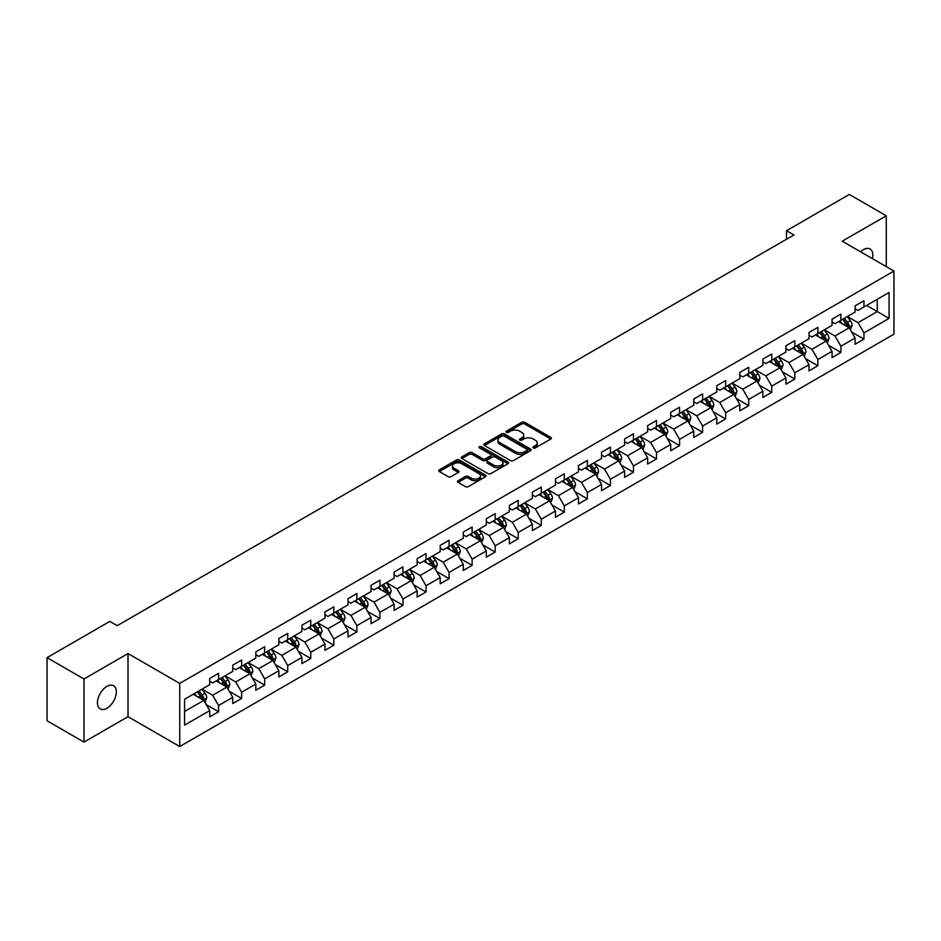 <?xml version="1.0" encoding="UTF-8"?>
<svg xmlns="http://www.w3.org/2000/svg" width="941" height="941" viewBox="0 0 941 941"><rect width="100%" height="100%" fill="white"/><g stroke="black" fill="none" stroke-linecap="round" stroke-linejoin="round"><path stroke-width="1.41" d="M533.335 447.916A1.435 0.823 0 0 0 535.37 447.916L550.779 439.024A2.047 1.188 0 0 0 551.379 438.188A2.047 1.188 0 0 0 550.779 437.353L524.666 422.274A2.047 1.188 0 0 0 521.773 422.274L506.364 431.178A1.435 0.823 0 0 0 505.94 431.754A1.435 0.823 0 0 0 506.364 432.342A1.435 0.823 0 0 0 508.387 432.342L510.387 431.19A6.563 3.788 0 0 1 519.667 431.19L521.843 432.448A6.563 3.788 0 0 1 523.761 435.13A6.563 3.788 0 0 1 521.843 437.812L519.844 438.965A1.435 0.823 0 0 0 519.432 439.541A1.435 0.823 0 0 0 519.844 440.129A1.435 0.823 0 0 0 521.879 440.129L523.866 438.976A6.563 3.788 0 0 1 533.159 438.976L535.335 440.235A6.563 3.788 0 0 1 537.252 442.917A6.563 3.788 0 0 1 535.335 445.599L533.335 446.752A1.435 0.823 0 0 0 532.912 447.328A1.435 0.823 0 0 0 533.335 447.916L533.335 446.752M106.886 708.244A13.374 7.716 120 0 0 115.625 696.458A13.374 7.716 120 0 0 113.579 685.742A13.374 7.716 120 0 0 106.886 686.401A13.374 7.716 120 0 0 98.158 698.187A13.374 7.716 120 0 0 100.205 708.902A13.374 7.716 120 0 0 106.886 708.244M872.389 258.61A13.374 7.716 120 0 0 870.049 248.989A13.374 7.716 120 0 0 863.368 249.647A13.374 7.716 120 0 0 860.545 251.776M458.102 480.722A2.047 1.188 0 0 0 457.502 481.557A2.047 1.188 0 0 0 458.102 482.392L465.43 486.626A2.047 1.188 0 0 0 468.324 486.626L485.438 476.746A2.047 1.188 0 0 0 486.038 475.911A2.047 1.188 0 0 0 485.438 475.064L459.337 459.996A2.047 1.188 0 0 0 456.432 459.996L439.318 469.877A2.047 1.188 0 0 0 438.718 470.712A2.047 1.188 0 0 0 439.318 471.547L448.163 476.664A2.047 1.188 0 0 0 451.068 476.664L458.396 472.429A2.047 1.188 0 0 0 458.996 471.594A2.047 1.188 0 0 0 458.396 470.759L454.009 468.218A5.481 3.164 0 0 1 452.398 465.983A5.481 3.164 0 0 1 455.785 463.054A5.481 3.164 0 0 1 461.76 463.748L478.945 473.664A5.481 3.164 0 0 1 480.557 475.911A5.481 3.164 0 0 1 477.169 478.828A5.481 3.164 0 0 1 471.194 478.146L468.324 476.487A2.047 1.188 0 0 0 465.43 476.487L458.102 480.722L458.102 482.392M128.011 653.56L83.984 678.979L47.05 657.653L47.05 720.782L83.984 742.108L128.011 716.677L179.731 746.542L179.731 683.413L128.011 653.56L128.011 716.677M886.269 266.632L886.269 215.783L842.242 241.202L893.95 271.067L179.731 683.413M886.269 215.783L849.335 194.458L786.535 230.71L786.535 239.249M47.05 657.653L109.838 621.401L117.237 625.659L793.922 234.979L786.535 230.71M510.528 460.584A2.047 1.188 0 0 0 513.433 460.584L530.548 450.704A2.047 1.188 0 0 0 531.147 449.869A2.047 1.188 0 0 0 530.548 449.033L504.435 433.954A2.047 1.188 0 0 0 501.541 433.954L484.427 443.834A2.047 1.188 0 0 0 483.827 444.67A2.047 1.188 0 0 0 484.427 445.516L510.528 460.584M479.992 448.234A1.435 0.823 0 0 1 481.451 448.434L507.964 463.737L490.884 473.605A2.047 1.188 0 0 1 487.979 473.605L461.878 458.538L461.878 456.856A2.047 1.188 0 0 0 461.278 457.691A2.047 1.188 0 0 0 461.878 458.538M461.878 456.856L469.194 452.633A2.047 1.188 0 0 1 472.1 452.633L482.686 458.738A2.047 1.188 0 0 0 485.58 458.738L490.449 455.938A2.047 1.188 0 0 0 491.049 455.103A2.047 1.188 0 0 0 490.449 454.256L479.416 447.892A1.435 0.823 0 0 1 479.004 447.316A1.435 0.823 0 0 1 479.886 446.552A1.435 0.823 0 0 1 481.451 446.728L507.987 462.043A2.047 1.188 0 0 1 508.587 462.89A2.047 1.188 0 0 1 507.987 463.725L507.987 462.043M179.731 746.542L893.95 334.184L893.95 271.067M206.255 704.609L218.583 711.737L218.583 705.503L232.768 697.316L232.768 703.55L241.637 698.434L241.637 692.2L255.823 684.013L255.823 690.235L264.68 685.119L264.68 678.896L278.865 670.71L278.865 676.932L287.734 671.815L287.734 665.581L301.92 657.394L301.92 663.628L310.777 658.512L310.777 652.278L324.963 644.091L324.963 650.313L333.832 645.197L333.832 638.974L348.017 630.788L348.017 637.01L356.886 631.893L356.886 625.671L371.06 617.472L371.06 623.707L379.929 618.59L379.929 612.356L394.114 604.169L394.114 610.391L402.983 605.275L402.983 599.052L417.157 590.866L417.157 597.088L426.026 591.971L426.026 585.749L440.212 577.551L440.212 583.785L449.08 578.668L449.08 572.434L463.266 564.247L463.266 570.469L472.123 565.353L472.123 559.13L486.309 550.944L486.309 557.166L495.178 552.049L495.178 545.827L509.363 537.629L509.363 543.863L518.22 538.746L518.22 532.512L532.406 524.325L532.406 530.548L541.275 525.431L541.275 519.209L555.461 511.022L555.461 517.244L564.318 512.127L564.318 505.905L578.503 497.707L578.503 503.941L587.372 498.824L587.372 492.59L601.558 484.403L601.558 490.637L610.415 485.509L610.415 479.287L624.601 471.1L624.601 477.322L633.469 472.206L633.469 465.983L647.655 457.785L647.655 464.019L656.512 458.902L656.512 452.668L670.698 444.481L670.698 450.715L679.567 445.587L679.567 439.365L693.752 431.178L693.752 437.4L702.609 432.284L702.609 426.061L716.795 417.863L716.795 424.097L725.664 418.98L725.664 412.746L739.849 404.559L739.849 410.794L748.707 405.665L748.707 399.443L762.892 391.256L762.892 397.478L771.761 392.362L771.761 386.139L785.947 377.953L785.947 384.175L794.816 379.058L794.816 372.824L808.989 364.637L808.989 370.872L817.858 365.743L817.858 359.521L832.044 351.334L832.044 357.556L840.913 352.44L840.913 346.217L855.087 338.031L855.087 344.253L863.956 339.136L863.956 332.902L889.069 318.411L889.069 292.475L877.259 299.297L877.259 311.577L889.069 318.411M218.583 711.737L209.725 716.854L209.725 710.631L184.601 725.123L184.601 699.198L209.725 684.695L209.725 678.473L218.583 673.344L218.583 679.578L232.768 671.392L232.768 665.158L241.637 660.041L241.637 666.263L255.823 658.077L255.823 651.854L264.68 646.738L264.68 652.96L278.865 644.773L278.865 638.551L287.734 633.422L287.734 639.657L301.92 631.47L301.92 625.236L310.777 620.119L310.777 626.353L324.963 618.155L324.963 611.932L333.832 606.816L333.832 613.038L348.017 604.851L348.017 598.629L356.886 593.5L356.886 599.735L371.06 591.548L371.06 585.314L379.929 580.197L379.929 586.431L394.114 578.233L394.114 572.01L402.983 566.894L402.983 573.116L417.157 564.929L417.157 558.707L426.026 553.579L426.026 559.813L440.212 551.626L440.212 545.392L449.08 540.275L449.08 546.509L463.266 538.311L463.266 532.088L472.123 526.972L472.123 533.194L486.309 525.007L486.309 518.785L495.178 513.668L495.178 519.891L509.363 511.704L509.363 505.47L518.22 500.353L518.22 506.587L532.406 498.389L532.406 492.167L541.275 487.05L541.275 493.272L555.461 485.085L555.461 478.863L564.318 473.746L564.318 479.969L578.503 471.782L578.503 465.548L587.372 460.431L587.372 466.665L601.558 458.467L601.558 452.245L610.415 447.128L610.415 453.35L624.601 445.164L624.601 438.941L633.469 433.825L633.469 440.047L647.655 431.86L647.655 425.626L656.512 420.509L656.512 426.744L670.698 418.545L670.698 412.323L679.567 407.206L679.567 413.428L693.752 405.242L693.752 399.019L702.609 393.903L702.609 400.125L716.795 391.938L716.795 385.704L725.664 380.587L725.664 386.822L739.849 378.635L739.849 372.401L748.707 367.284L748.707 373.506L762.892 365.32L762.892 359.097L771.761 353.981L771.761 360.203L785.947 352.016L785.947 345.782L794.816 340.666L794.816 346.9L808.989 338.713L808.989 332.479L817.858 327.362L817.858 333.585L832.044 325.398L832.044 319.175L840.913 314.059L840.913 320.281L855.087 312.094L855.087 305.86L863.956 300.744L863.956 306.978L889.069 292.475M216.218 680.943L226.863 687.083L212.678 695.27L202.044 689.13M209.725 681.284L212.678 682.99L218.583 679.578M212.678 695.27L218.583 705.503M226.863 687.083L232.768 697.316M239.273 667.639L249.906 673.78L235.721 681.966L225.087 675.826M232.768 667.981L235.721 669.686L241.637 666.263M235.721 681.966L241.637 692.2M249.906 673.78L255.823 684.013M262.316 654.324L272.961 660.464L258.775 668.663L248.142 662.511M255.823 654.665L258.775 656.371L264.68 652.96M258.775 668.663L264.68 678.896M272.961 660.464L278.865 670.71M285.37 641.021L296.003 647.161L281.829 655.348L271.184 649.208M278.865 641.362L281.829 643.068L287.734 639.657M281.829 655.348L287.734 665.581M296.003 647.161L301.92 657.394M308.413 627.718L319.058 633.858L304.872 642.044L294.239 635.904M301.92 628.059L304.872 629.764L310.777 626.353M304.872 642.044L310.777 652.278M319.058 633.858L324.963 644.091M331.467 614.402L342.101 620.542L327.927 628.741L317.282 622.589M324.963 614.744L327.927 616.449L333.832 613.038M327.927 628.741L333.832 638.974M342.101 620.542L348.017 630.788M354.522 601.099L365.155 607.239L350.969 615.426L340.336 609.286M348.017 601.44L350.969 603.146L356.886 599.735M350.969 615.426L356.886 625.671M365.155 607.239L371.06 617.472M377.564 587.796L388.198 593.936L374.024 602.122L363.379 595.982M371.06 588.137L374.024 589.842L379.929 586.431M374.024 602.122L379.929 612.356M388.198 593.936L394.114 604.169M400.619 574.481L411.252 580.621L397.067 588.819L386.433 582.667M394.114 574.822L397.067 576.527L402.983 573.116M397.067 588.819L402.983 599.052M411.252 580.621L417.157 590.866M423.662 561.177L434.307 567.317L420.121 575.504L409.476 569.364M417.157 561.518L420.121 563.224L426.026 559.813M420.121 575.504L426.026 585.749M434.307 567.317L440.212 577.551M446.716 547.874L457.35 554.014L443.164 562.2L432.531 556.06M440.212 548.215L443.164 549.92L449.08 546.509M443.164 562.2L449.08 572.434M457.35 554.014L463.266 564.247M469.759 534.559L480.404 540.699L466.218 548.897L455.573 542.745M463.266 534.9L466.218 536.605L472.123 533.194M466.218 548.897L472.123 559.13M480.404 540.699L486.309 550.944M492.813 521.255L503.447 527.395L489.261 535.582L478.628 529.442M486.309 521.596L489.261 523.302L495.178 519.891M489.261 535.582L495.178 545.827M503.447 527.395L509.363 537.629M515.856 507.952L526.501 514.092L512.316 522.279L501.671 516.139M509.363 508.293L512.316 509.998L518.22 506.587M512.316 522.279L518.22 532.512M526.501 514.092L532.406 524.325M538.911 494.637L549.544 500.777L535.358 508.975L524.725 502.835M532.406 494.978L535.358 496.683L541.275 493.272M535.358 508.975L541.275 519.209M549.544 500.777L555.461 511.022M561.953 481.333L572.599 487.473L558.413 495.66L547.768 489.52M555.461 481.674L558.413 483.38L564.318 479.969M558.413 495.66L564.318 505.905M572.599 487.473L578.503 497.707M585.008 468.03L595.641 474.17L581.456 482.357L570.822 476.217M578.503 468.371L581.456 470.077L587.372 466.665M581.456 482.357L587.372 492.59M595.641 474.17L601.558 484.403M608.051 454.715L618.696 460.867L604.51 469.053L593.865 462.913M601.558 455.056L604.51 456.761L610.415 453.35M604.51 469.053L610.415 479.287M618.696 460.867L624.601 471.1M631.105 441.411L641.738 447.551L627.553 455.738L616.92 449.598M624.601 441.752L627.553 443.458L633.469 440.047M627.553 455.738L633.469 465.983M641.738 447.551L647.655 457.785M654.148 428.108L664.793 434.248L650.607 442.435L639.974 436.295M647.655 428.449L650.607 430.155L656.512 426.744M650.607 442.435L656.512 452.668M664.793 434.248L670.698 444.481M677.202 414.793L687.836 420.945L673.65 429.131L663.017 422.991M670.698 415.134L673.65 416.839L679.567 413.428M673.65 429.131L679.567 439.365M687.836 420.945L693.752 431.178M700.245 401.489L710.89 407.629L696.705 415.816L686.071 409.676M693.752 401.831L696.705 403.536L702.609 400.125M696.705 415.816L702.609 426.061M710.89 407.629L716.795 417.863M723.3 388.186L733.933 394.326L719.759 402.513L709.114 396.373M716.795 388.527L719.759 390.233L725.664 386.822M719.759 402.513L725.664 412.746M733.933 394.326L739.849 404.559M746.342 374.871L756.987 381.023L742.802 389.209L732.169 383.069M739.849 375.212L742.802 376.918L748.707 373.506M742.802 389.209L748.707 399.443M756.987 381.023L762.892 391.256M769.397 361.567L780.03 367.708L765.856 375.894L755.211 369.754M762.892 361.909L765.856 363.614L771.761 360.203M765.856 375.894L771.761 386.139M780.03 367.708L785.947 377.953M792.451 348.264L803.085 354.404L788.899 362.591L778.266 356.451M785.947 348.605L788.899 350.311L794.816 346.9M788.899 362.591L794.816 372.824M803.085 354.404L808.989 364.637M815.494 334.949L826.127 341.101L811.954 349.287L801.309 343.147M808.989 335.29L811.954 337.007L817.858 333.585M811.954 349.287L817.858 359.521M826.127 341.101L832.044 351.334M838.549 321.646L849.182 327.786L834.996 335.984L824.363 329.832M832.044 321.987L834.996 323.692L840.913 320.281M834.996 335.984L840.913 346.217M849.182 327.786L855.087 338.031M866.614 305.437L877.259 311.577L858.051 322.669L847.406 316.529M855.087 308.683L858.051 310.389L863.956 306.978M858.051 322.669L863.956 332.902M83.984 678.979L83.984 742.108M184.601 711.478L203.809 700.386L193.176 694.246M203.809 700.386L209.725 710.631M851.617 332.008L863.956 339.136M828.574 345.323L840.913 352.44M805.52 358.627L817.858 365.743M782.477 371.93L794.816 379.058M759.422 385.245L771.761 392.362M736.38 398.549L748.707 405.665M713.325 411.852L725.664 418.98M690.282 425.167L702.609 432.284M667.228 438.471L679.567 445.587M644.185 451.774L656.512 458.902M621.131 465.089L633.469 472.206M598.076 478.393L610.415 485.509M575.033 491.696L587.372 498.824M551.979 504.999L564.318 512.127M528.936 518.315L541.275 525.431M505.882 531.618L518.22 538.746M482.839 544.921L495.178 552.049M459.784 558.236L472.123 565.353M436.742 571.54L449.08 578.668M413.687 584.843L426.026 591.971M390.644 598.158L402.983 605.275M367.59 611.462L379.929 618.59M344.547 624.765L356.886 631.893M321.493 638.08L333.832 645.197M298.45 651.384L310.777 658.512M275.395 664.687L287.734 671.815M252.353 678.002L264.68 685.119M229.298 691.306L241.637 698.434M533.912 448.116L535.335 447.304A6.563 3.788 0 0 0 537.252 444.623L537.252 442.917M523.761 435.13L523.761 436.836A6.563 3.788 0 0 1 521.843 439.518L520.42 440.329M550.744 439.035L524.666 423.979A2.047 1.188 0 0 0 521.773 423.979L506.928 432.542M530.512 450.715L504.435 435.659A2.047 1.188 0 0 0 501.541 435.659L484.45 445.528L484.427 443.834M526.913 450.457A1.435 0.823 0 0 0 527.336 449.869A1.435 0.823 0 0 0 526.913 449.28L504 436.048A1.435 0.823 0 0 0 501.976 436.048L499.871 437.259A6.563 3.788 0 0 0 497.954 439.941A6.563 3.788 0 0 0 499.871 442.623L515.539 451.668A6.563 3.788 0 0 0 524.819 451.668L526.913 450.457L526.913 452.162A1.435 0.823 0 0 0 527.336 451.574L527.336 449.869M497.954 439.941L497.954 441.647A6.563 3.788 0 0 0 499.871 444.328L499.871 442.623M526.913 452.162L524.819 453.374A6.563 3.788 0 0 1 515.539 453.374L499.871 444.328M461.902 458.549L469.194 454.338L469.194 452.633M491.049 455.103L491.049 456.808A2.047 1.188 0 0 1 490.449 457.644L485.58 460.443A2.047 1.188 0 0 1 482.686 460.443L472.1 454.338A2.047 1.188 0 0 0 469.194 454.338M493.672 465.089A5.481 3.164 0 0 0 499.647 465.771A5.481 3.164 0 0 0 503.035 462.843A5.481 3.164 0 0 0 501.424 460.608L495.378 457.114A2.047 1.188 0 0 0 492.472 457.114L487.614 459.914A2.047 1.188 0 0 0 487.015 460.749A2.047 1.188 0 0 0 487.614 461.584L493.672 465.089L493.672 466.795A5.481 3.164 0 0 0 499.647 467.477A5.481 3.164 0 0 0 503.035 464.548L503.035 462.843M487.015 460.749L487.015 462.454A2.047 1.188 0 0 0 487.614 463.29L487.614 461.584M493.672 466.795L487.614 463.29M480.557 475.911L480.557 477.616A5.481 3.164 0 0 1 477.169 480.533A5.481 3.164 0 0 1 471.194 479.851L468.324 478.193A2.047 1.188 0 0 0 465.43 478.193L458.126 482.415M452.398 465.983L452.398 467.689A5.481 3.164 0 0 0 454.009 469.935L454.009 468.218M458.396 470.759L458.396 472.429L454.009 469.935M485.438 475.064L485.438 476.746L459.337 461.702A2.047 1.188 0 0 0 456.432 461.702L439.353 471.57L439.318 469.877M850.346 329.809L852.111 325.386A5.54 3.199 -120 0 0 850.335 320.669L847.288 316.599M841.972 323.633L839.901 320.857M842.713 319.246L845.759 323.316A5.54 3.199 60 0 1 847.347 326.645L849.123 325.621A5.54 3.199 -120 0 0 847.535 322.293L844.489 318.223M843.101 319.023L846.477 323.539A2.823 1.623 60 0 1 846.994 324.386L849.123 325.621M827.304 343.124L829.056 338.689A5.54 3.199 -120 0 0 827.292 333.973L824.245 329.903M818.929 336.937L816.859 334.173M825.281 340.607L826.069 338.925A5.54 3.199 -120 0 0 824.481 335.596L821.434 331.526M820.046 332.326L823.434 336.843A2.823 1.623 60 0 1 823.94 337.701L826.069 338.925M819.658 332.549L822.716 336.619A5.54 3.199 60 0 1 824.292 339.948M804.249 356.427L806.014 351.993A5.54 3.199 -120 0 0 804.237 347.288L801.191 343.206M795.874 350.24L793.804 347.476M796.615 345.853L799.662 349.923A5.54 3.199 60 0 1 801.25 353.263L803.014 352.228A5.54 3.199 -120 0 0 801.438 348.899L798.38 344.829M797.003 345.629L800.379 350.146A2.823 1.623 60 0 1 800.897 351.005L803.014 352.228M781.206 369.731L782.959 365.308A5.54 3.199 -120 0 0 781.195 360.591L778.148 356.521M772.832 363.544L770.761 360.779M779.183 367.213L779.971 365.543A5.54 3.199 -120 0 0 778.383 362.214L775.337 358.145M773.949 358.944L777.337 363.461A2.823 1.623 60 0 1 777.842 364.308L779.971 365.543M773.561 359.168L776.607 363.238A5.54 3.199 60 0 1 778.195 366.567M758.152 383.034L759.916 378.611A5.54 3.199 -120 0 0 758.14 373.895L755.094 369.825M749.777 376.859L747.707 374.095M750.518 372.471L753.565 376.541A5.54 3.199 60 0 1 755.153 379.87L756.917 378.847A5.54 3.199 -120 0 0 755.341 375.518L752.282 371.448M750.894 372.248L754.282 376.765A2.823 1.623 60 0 1 754.8 377.623L756.917 378.847M735.109 396.349L736.862 391.915A5.54 3.199 -120 0 0 735.097 387.21L732.051 383.128M726.734 390.162L724.652 387.398M733.086 393.832L733.874 392.15A5.54 3.199 -120 0 0 732.286 388.821L729.24 384.751M727.852 385.551L731.239 390.068A2.823 1.623 60 0 1 731.745 390.927L733.874 392.15M727.464 385.775L730.51 389.845A5.54 3.199 60 0 1 732.098 393.173M712.055 409.653L713.807 405.23A5.54 3.199 -120 0 0 712.043 400.513L708.996 396.443M703.68 403.466L701.61 400.701M704.421 399.09L707.467 403.16A5.54 3.199 60 0 1 709.055 406.488L710.82 405.465A5.54 3.199 -120 0 0 709.243 402.136L706.185 398.067M704.797 398.866L708.185 403.383A2.823 1.623 60 0 1 708.702 404.23L710.82 405.465M689.012 422.956L690.765 418.533A5.54 3.199 -120 0 0 689 413.817L685.942 409.747M680.637 416.781L678.555 414.016M686.977 420.439L687.777 418.769A5.54 3.199 -120 0 0 686.189 415.44L683.142 411.37M681.755 412.17L685.142 416.687A2.823 1.623 60 0 1 685.648 417.545L687.777 418.769M681.366 412.393L684.413 416.463A5.54 3.199 60 0 1 686.001 419.792M665.957 436.271L667.71 431.837A5.54 3.199 -120 0 0 665.946 427.12L662.899 423.05M657.583 430.084L655.512 427.32M658.324 425.697L661.37 429.766A5.54 3.199 60 0 1 662.958 433.095L664.722 432.072A5.54 3.199 -120 0 0 663.146 428.743L660.088 424.673M658.7 425.473L662.088 429.99A2.823 1.623 60 0 1 662.605 430.849L664.722 432.072M642.915 449.575L644.667 445.152A5.54 3.199 -120 0 0 642.903 440.435L639.845 436.365M634.54 443.387L632.458 440.623M635.269 439.012L638.316 443.082A5.54 3.199 60 0 1 639.904 446.41L641.68 445.387A5.54 3.199 -120 0 0 640.092 442.058L637.045 437.988M635.657 438.788L639.033 443.305A2.823 1.623 60 0 1 639.551 444.152L641.68 445.387M619.86 462.878L621.613 458.455A5.54 3.199 -120 0 0 619.848 453.738L616.802 449.669M611.485 456.703L609.415 453.938M612.226 452.315L615.273 456.385A5.54 3.199 60 0 1 616.861 459.714L618.625 458.69A5.54 3.199 -120 0 0 617.049 455.362L613.991 451.292M612.603 452.092L615.99 456.608A2.823 1.623 60 0 1 616.508 457.467L618.625 458.69M596.806 476.193L598.57 471.759A5.54 3.199 -120 0 0 596.806 467.042L593.747 462.972M588.431 470.006L586.361 467.242M594.783 473.676L595.582 471.994A5.54 3.199 -120 0 0 593.994 468.665L590.948 464.595M589.56 465.395L592.936 469.912A2.823 1.623 60 0 1 593.453 470.771L595.582 471.994M589.172 465.619L592.218 469.688A5.54 3.199 60 0 1 593.806 473.017M573.763 489.496L575.516 485.074A5.54 3.199 -120 0 0 573.751 480.357L570.705 476.287M565.388 483.309L563.318 480.545M571.74 486.979L572.528 485.309A5.54 3.199 -120 0 0 570.94 481.98L567.894 477.899M566.506 478.71L569.893 483.227A2.823 1.623 60 0 1 570.399 484.074L572.528 485.309M566.117 478.934L569.176 483.004A5.54 3.199 60 0 1 570.752 486.332M550.708 502.8L552.473 498.377A5.54 3.199 -120 0 0 550.708 493.66L547.65 489.591M542.334 496.625L540.263 493.86M548.685 500.283L549.485 498.612A5.54 3.199 -120 0 0 547.897 495.284L544.851 491.214M543.463 492.014L546.839 496.53A2.823 1.623 60 0 1 547.356 497.389L549.485 498.612M543.075 492.237L546.121 496.307A5.54 3.199 60 0 1 547.709 499.636M527.666 516.115L529.418 511.681A5.54 3.199 -120 0 0 527.654 506.964L524.607 502.894M519.291 509.928L517.221 507.164M525.643 513.598L526.431 511.916A5.54 3.199 -120 0 0 524.843 508.587L521.796 504.517M520.408 505.317L523.796 509.834A2.823 1.623 60 0 1 524.302 510.692L526.431 511.916M520.02 505.54L523.078 509.61A5.54 3.199 60 0 1 524.655 512.939M504.611 529.418L506.376 524.996A5.54 3.199 -120 0 0 504.611 520.279L501.553 516.209M496.236 523.231L494.166 520.467M496.977 518.844L500.024 522.925A5.54 3.199 60 0 1 501.612 526.254L503.388 525.231A5.54 3.199 -120 0 0 501.8 521.902L498.754 517.821M497.366 518.632L500.741 523.137A2.823 1.623 60 0 1 501.259 523.996L503.388 525.231M481.569 542.722L483.321 538.299A5.54 3.199 -120 0 0 481.557 533.582L478.51 529.512M473.194 536.546L471.123 533.782M479.545 540.205L480.333 538.534A5.54 3.199 -120 0 0 478.746 535.206L475.699 531.136M474.311 531.936L477.699 536.452A2.823 1.623 60 0 1 478.204 537.311L480.333 538.534M473.923 532.159L476.981 536.229A5.54 3.199 60 0 1 478.557 539.558M458.514 556.037L460.278 551.602A5.54 3.199 -120 0 0 458.502 546.886L455.456 542.816M450.139 549.85L448.069 547.086M456.491 553.52L457.291 551.838A5.54 3.199 -120 0 0 455.703 548.509L452.656 544.439M451.268 545.239L454.644 549.756A2.823 1.623 60 0 1 455.162 550.614L457.291 551.838M450.88 545.462L453.927 549.532A5.54 3.199 60 0 1 455.515 552.861M435.471 569.34L437.224 564.918A5.54 3.199 -120 0 0 435.46 560.201L432.413 556.131M427.096 563.153L425.026 560.389M433.448 566.823L434.236 565.153A5.54 3.199 -120 0 0 432.648 561.824L429.602 557.742M428.214 558.554L431.601 563.059A2.823 1.623 60 0 1 432.107 563.918L434.236 565.153M427.826 558.766L430.884 562.847A5.54 3.199 60 0 1 432.46 566.176M412.417 582.644L414.181 578.221A5.54 3.199 -120 0 0 412.405 573.504L409.359 569.434M404.042 576.468L401.972 573.704M404.783 572.081L407.829 576.151A5.54 3.199 60 0 1 409.417 579.48L411.193 578.456A5.54 3.199 -120 0 0 409.606 575.127L406.559 571.058M405.171 571.857L408.547 576.374A2.823 1.623 60 0 1 409.064 577.233L411.193 578.456M389.374 595.959L391.127 591.524A5.54 3.199 -120 0 0 389.362 586.808L386.316 582.738M380.999 589.772L378.929 587.008M387.351 593.442L388.139 591.76A5.54 3.199 -120 0 0 386.551 588.431L383.505 584.361M382.117 585.161L385.504 589.678A2.823 1.623 60 0 1 386.01 590.536L388.139 591.76M381.728 585.384L384.787 589.454A5.54 3.199 60 0 1 386.363 592.783M366.32 609.262L368.084 604.84A5.54 3.199 -120 0 0 366.308 600.123L363.261 596.053M357.945 603.075L355.874 600.311M358.686 598.688L361.732 602.758A5.54 3.199 60 0 1 363.32 606.098L365.084 605.075A5.54 3.199 -120 0 0 363.508 601.734L360.45 597.664M359.074 598.464L362.45 602.981A2.823 1.623 60 0 1 362.967 603.84L365.084 605.075M343.277 622.566L345.029 618.143A5.54 3.199 -120 0 0 343.265 613.426L340.219 609.356M334.902 616.39L332.832 613.626M341.254 620.048L342.042 618.378A5.54 3.199 -120 0 0 340.454 615.049L337.407 610.98M336.019 611.779L339.407 616.296A2.823 1.623 60 0 1 339.913 617.155L342.042 618.378M335.631 612.003L338.678 616.073A5.54 3.199 60 0 1 340.266 619.401M320.222 635.881L321.987 631.446A5.54 3.199 -120 0 0 320.211 626.73L317.164 622.66M311.847 629.694L309.777 626.929M312.588 625.306L315.635 629.376A5.54 3.199 60 0 1 317.223 632.705L318.987 631.682A5.54 3.199 -120 0 0 317.411 628.353L314.353 624.283M312.965 625.083L316.352 629.6A2.823 1.623 60 0 1 316.87 630.458L318.987 631.682M297.18 649.184L298.932 644.75A5.54 3.199 -120 0 0 297.168 640.045L294.121 635.975M288.805 642.997L286.734 640.233M289.534 638.61L292.58 642.679A5.54 3.199 60 0 1 294.168 646.02L295.945 644.997A5.54 3.199 -120 0 0 294.357 641.656L291.31 637.586M289.922 638.386L293.31 642.903A2.823 1.623 60 0 1 293.815 643.762L295.945 644.997M274.125 662.488L275.889 658.065A5.54 3.199 -120 0 0 274.113 653.348L271.067 649.278M265.75 656.312L263.68 653.536M266.491 651.925L269.538 655.995A5.54 3.199 60 0 1 271.126 659.323L272.89 658.3A5.54 3.199 -120 0 0 271.314 654.971L268.256 650.901M266.868 651.701L270.255 656.218A2.823 1.623 60 0 1 270.773 657.077L272.89 658.3M251.082 675.803L252.835 671.368A5.54 3.199 -120 0 0 251.071 666.651L248.024 662.582M242.707 669.616L240.625 666.851M249.047 673.285L249.847 671.603A5.54 3.199 -120 0 0 248.259 668.275L245.213 664.205M243.825 665.005L247.212 669.522A2.823 1.623 60 0 1 247.718 670.38L249.847 671.603M243.437 665.228L246.483 669.298A5.54 3.199 60 0 1 248.071 672.627M228.028 689.106L229.78 684.672A5.54 3.199 -120 0 0 228.016 679.967L224.97 675.897M219.653 682.919L217.583 680.155M220.394 678.532L223.44 682.601A5.54 3.199 60 0 1 225.028 685.942L226.793 684.919A5.54 3.199 -120 0 0 225.217 681.578L222.158 677.508M220.77 678.308L224.158 682.825A2.823 1.623 60 0 1 224.676 683.684L226.793 684.919M204.985 702.409L206.738 697.987A5.54 3.199 -120 0 0 204.973 693.27L201.915 689.2M196.61 696.234L194.528 693.458M202.95 699.892L203.75 698.222A5.54 3.199 -120 0 0 202.162 694.893L199.116 690.823M197.728 691.623L201.103 696.14A2.823 1.623 60 0 1 201.621 696.999L203.75 698.222M197.339 691.847L200.386 695.917A5.54 3.199 60 0 1 201.974 699.245M535.335 447.304L535.335 445.599M519.844 440.129L519.844 438.965M521.843 439.518L521.843 437.812M506.364 432.342L506.364 431.178M521.773 423.979L521.773 422.274M524.666 423.979L524.666 422.274M550.779 439.024L550.779 437.353M501.541 435.659L501.541 433.954M504.435 435.659L504.435 433.954M530.548 450.704L530.548 449.033M515.539 453.374L515.539 451.668M524.819 453.374L524.819 451.668M472.1 454.338L472.1 452.633M482.686 460.443L482.686 458.738M485.58 460.443L485.58 458.738M490.449 457.644L490.449 455.938M481.451 448.434L481.451 446.728M465.43 478.193L465.43 476.487M468.324 478.193L468.324 476.487M471.194 479.851L471.194 478.146M456.432 461.702L456.432 459.996M459.337 461.702L459.337 459.996M848.641 327.468L852.076 325.492M847.535 322.293L850.335 320.669M843.595 324.563L845.759 323.316M825.586 340.783L829.021 338.795M824.481 335.596L827.292 333.973M820.54 337.866L822.716 336.619M802.532 354.087L805.978 352.11M801.438 348.899L804.237 347.288M797.498 351.181L799.662 349.923M779.489 367.39L782.924 365.414M778.383 362.214L781.195 360.591M774.443 364.485L776.607 363.238M756.435 380.705L759.869 378.717M755.341 375.518L758.14 373.895M751.4 377.788L753.565 376.541M733.392 394.008L736.827 392.021M732.286 388.821L735.097 387.21M728.346 391.103L730.51 389.845M710.337 407.312L713.772 405.336M709.243 402.136L712.043 400.513M705.303 404.407L707.467 403.16M687.295 420.627L690.729 418.639M686.189 415.44L689 413.817M682.249 417.71L684.413 416.463M664.24 433.93L667.675 431.943M663.146 428.743L665.946 427.12M659.206 431.025L661.37 429.766M641.197 447.234L644.632 445.258M640.092 442.058L642.903 440.435M636.151 444.328L638.316 443.082M618.143 460.549L621.578 458.561M617.049 455.362L619.848 453.738M613.109 457.632L615.273 456.385M595.1 473.852L598.535 471.864M593.994 468.665L596.806 467.042M590.054 470.947L592.218 469.688M572.046 487.156L575.48 485.18M570.94 481.98L573.751 480.357M567.011 484.25L569.176 483.004M549.003 500.471L552.438 498.483M547.897 495.284L550.708 493.66M543.957 497.554L546.121 496.307M525.948 513.774L529.383 511.786M524.843 508.587L527.654 506.964M520.914 510.869L523.078 509.61M502.906 527.078L506.34 525.102M501.8 521.902L504.611 520.279M497.86 524.172L500.024 522.925M479.851 540.393L483.286 538.405M478.746 535.206L481.557 533.582M474.817 537.476L476.981 536.229M456.808 553.696L460.243 551.708M455.703 548.509L458.502 546.886M451.762 550.779L453.927 549.532M433.754 567L437.189 565.023M432.648 561.824L435.46 560.201M428.708 564.094L430.884 562.847M410.711 580.315L414.146 578.327M409.606 575.127L412.405 573.504M405.665 577.398L407.829 576.151M387.657 593.618L391.091 591.63M386.551 588.431L389.362 586.808M382.611 590.701L384.787 589.454M364.602 606.921L368.049 604.945M363.508 601.734L366.308 600.123M359.568 604.016L361.732 602.758M341.559 620.237L344.994 618.249M340.454 615.049L343.265 613.426M336.513 617.32L338.678 616.073M318.505 633.54L321.94 631.552M317.411 628.353L320.211 626.73M313.471 630.623L315.635 629.376M295.462 646.843L298.897 644.867M294.357 641.656L297.168 640.045M290.416 643.938L292.58 642.679M272.408 660.159L275.842 658.171M271.314 654.971L274.113 653.348M267.373 657.241L269.538 655.995M249.365 673.462L252.8 671.474M248.259 668.275L251.071 666.651M244.319 670.545L246.483 669.298M226.311 686.765L229.745 684.789M225.217 681.578L228.016 679.967M221.276 683.86L223.44 682.601M203.268 700.069L206.702 698.093M202.162 694.893L204.973 693.27M198.222 697.163L200.386 695.917"/></g></svg>
